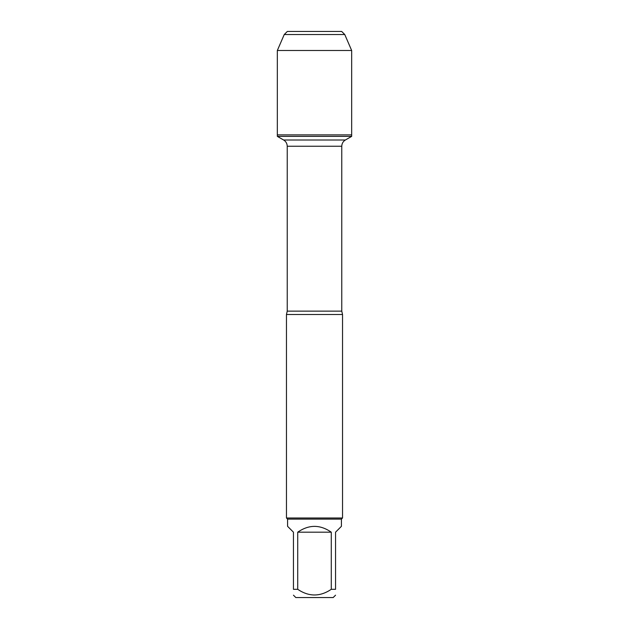 <?xml version="1.0" encoding="UTF-8"?>
<svg xmlns="http://www.w3.org/2000/svg" width="629" height="629" viewBox="0 0 629 629"><rect width="100%" height="100%" fill="white"/><g stroke="black" fill="none" stroke-linecap="round" stroke-linejoin="round"><path stroke-width="0.94" d="M277.334 136.375L351.666 136.375L351.666 134.889L277.334 134.889L277.334 136.375L283.632 140.008C285.943 141.446 287.138 143.53 287.233 146.25L287.233 311.135L286.462 314.5L286.462 517.997L342.538 517.997L342.538 314.5L286.462 314.5M335.548 589.318C335.548 596.858 335.548 596.858 335.548 589.318L331.279 589.318C320.082 596.858 308.902 596.858 297.721 589.318L293.452 589.318C293.452 596.858 293.452 596.858 293.452 589.318L293.452 532.189L287.579 526.324L287.579 519.122L341.421 519.122L341.421 526.324L335.548 532.189L335.548 589.318M335.548 595.183L333.181 597.55L295.819 597.55L293.452 595.183M331.279 589.318L331.279 532.189C320.09 524.444 308.91 524.444 297.721 532.189L297.721 589.318M287.579 519.122L286.462 517.997M297.721 532.189L331.279 532.189M284.237 34.54L344.763 34.54L341.673 31.45L287.327 31.45L284.237 34.54L277.334 50.493L277.334 134.889L351.666 134.889L351.666 50.493L277.334 50.493L284.237 34.54L287.327 31.45L306.52 31.45M344.763 34.54L351.666 50.493M287.233 311.135L341.767 311.135L342.538 314.5M341.767 311.135L341.767 146.25L287.233 146.25M283.632 140.008L345.368 140.008L351.666 136.375M341.767 146.25C341.862 143.53 343.057 141.446 345.368 140.008M341.421 519.122L342.538 517.997"/></g></svg>
